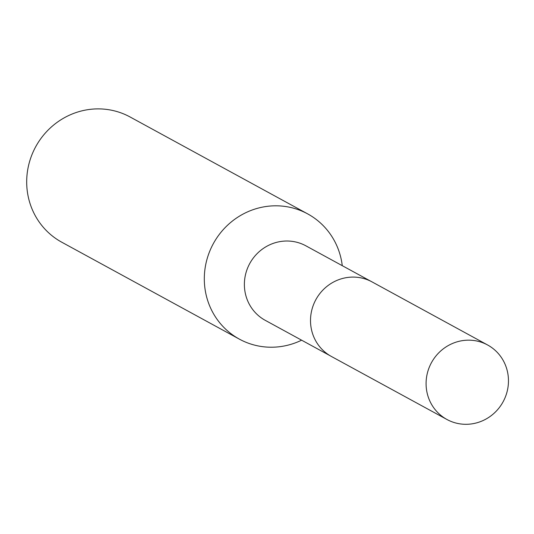 <?xml version="1.0" encoding="UTF-8"?>
<svg xmlns="http://www.w3.org/2000/svg" width="534" height="534" viewBox="0 0 534 534"><rect width="100%" height="100%" fill="white"/><g stroke="black" fill="none" stroke-linecap="round" stroke-linejoin="round"><path stroke-width="0.8" d="M370.85 281.271L305.902 245.834A42.44 40.818 118.6 0 0 295.309 241.902A42.44 40.818 118.6 0 0 247.275 268.876A42.44 40.818 118.6 0 0 265.244 320.333L330.192 355.777M342.267 265.672A71.322 68.599 118.6 0 0 307.704 213.907A71.322 68.599 118.6 0 0 289.902 207.299A71.322 68.599 118.6 0 0 209.181 252.635A71.322 68.599 118.6 0 0 239.372 339.13A71.322 68.599 118.6 0 0 257.174 345.732A71.322 68.599 118.6 0 0 301.61 340.178M307.704 213.907L130.082 116.979A71.322 68.599 118.6 0 0 112.28 110.378A71.322 68.599 118.6 0 0 31.559 155.708A71.322 68.599 118.6 0 0 61.75 242.202L239.372 339.13M507.3 390.835A42.44 40.818 118.6 0 0 487.609 344.984A42.44 40.818 118.6 0 0 427.247 373.64A42.44 40.818 118.6 0 0 446.951 419.49A42.44 40.818 118.6 0 0 507.3 390.835M487.609 344.984L372.064 281.912A42.46 40.838 118.6 0 0 311.676 310.581A42.46 40.838 118.6 0 0 331.387 356.458L446.951 419.49"/></g></svg>

